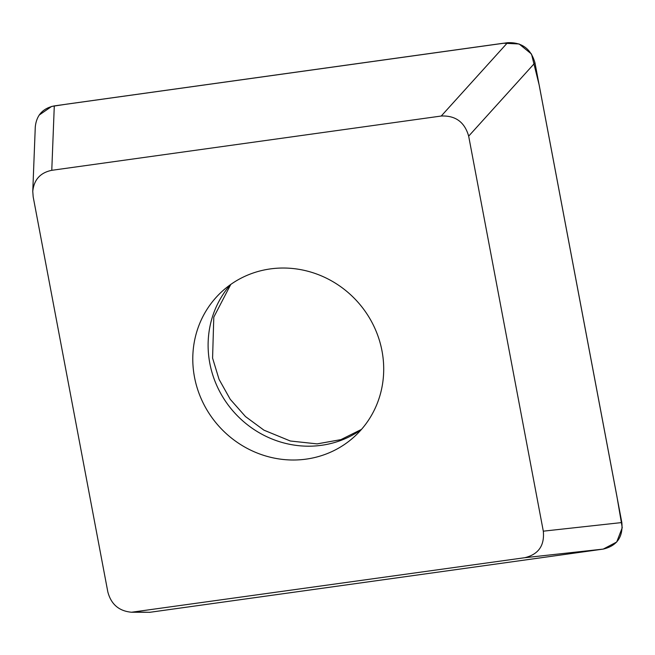 <?xml version="1.0" encoding="UTF-8"?>
<svg xmlns="http://www.w3.org/2000/svg" width="655" height="655" viewBox="0 0 655 655"><rect width="100%" height="100%" fill="white"/><g stroke="black" fill="none" stroke-linecap="round" stroke-linejoin="round"><path stroke-width="0.98" d="M543.306 531.172L468.669 136.15C464.657 122.117 455.52 115.411 441.249 116.025L51.778 170.316C40.307 172.674 33.97 179.691 32.766 191.375L33.184 196.868L107.821 591.883C111.08 604.303 118.989 611.09 131.532 612.237L524.712 557.716C538.475 554.425 544.673 545.574 543.306 531.172L621.832 522.551L534.963 62.831L468.669 136.15M382.004 350.949A98.234 93.157 48 0 1 354.019 436.983A98.234 93.157 48 0 1 259.061 453.743A98.234 93.157 48 0 1 194.486 377.092A98.234 93.157 48 0 1 222.471 291.057A98.234 93.157 48 0 1 317.429 274.298A98.234 93.157 48 0 1 382.004 350.949M441.249 116.025L507.543 42.706L54.291 105.897L51.778 170.316M507.543 42.706C521.814 42.092 530.959 48.797 534.963 62.831M621.832 522.551C623.192 536.953 616.994 545.803 603.23 549.095L149.463 612.351M135.241 612.016L149.97 612.286L603.23 549.095L524.712 557.716M149.97 612.286L131.532 612.237M32.766 191.375L35.28 126.947C36.483 115.272 42.821 108.247 54.291 105.897M39.161 115.084L51.647 106.438L67.187 104.071L503.449 43.23L519.112 43.967L531.508 54.046L539.204 85.175L616.854 496.056L622.25 527.701L616.715 542.004L603.23 549.095M230.544 284.598A98.234 93.157 -132 0 0 209.813 363.271A98.234 93.157 -132 0 0 361.282 429.623M361.486 429.393L340.911 439.628L317.11 443.885L290.337 441.003L263.949 430.171L245.51 416.588L230.232 399.288L219.057 379.351L212.58 358.105L213.792 317.143L230.789 284.417"/></g></svg>
